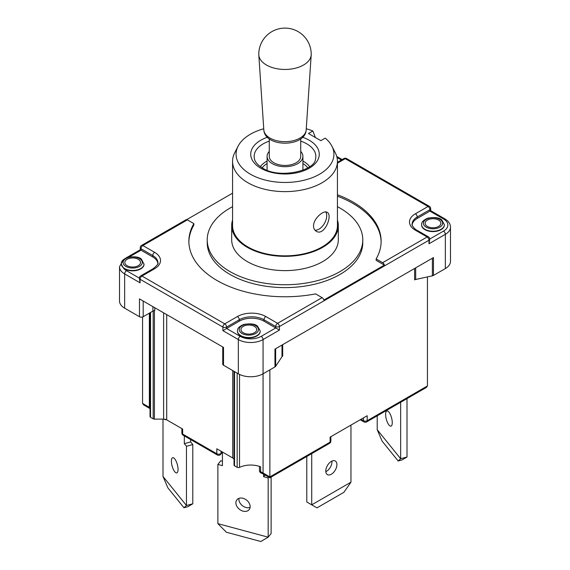 <?xml version="1.0" encoding="UTF-8"?>
<svg xmlns="http://www.w3.org/2000/svg" width="570" height="570" viewBox="0 0 570 570"><rect width="100%" height="100%" fill="white"/><g stroke="black" fill="none" stroke-linecap="round" stroke-linejoin="round"><path stroke-width="0.85" d="M382.092 441.087L377.212 429.702L400.66 458.736L398.159 460.98L382.092 441.087M398.159 460.98L402.121 459.912L407.001 457.033L400.66 458.736L400.66 402.285M377.212 415.822L377.212 429.702M385.612 414.411A7.866 2.715 74.9 0 1 386.895 410.934A7.866 2.715 74.9 0 1 391.554 417.824A7.866 2.715 74.9 0 1 390.984 426.125A7.866 2.715 74.9 0 1 387.479 422.498A7.866 2.715 74.9 0 1 385.612 414.411M407.001 398.622L407.001 457.033M183.946 507.742L167.879 487.856L162.999 476.463L186.454 505.497L183.946 507.742L187.908 506.68L192.788 503.795L186.454 505.497L186.454 446.274L184.331 443.645L184.331 435.915M190.665 439.57L190.665 441.942L192.788 444.572L192.788 503.795M192.788 444.572L186.454 446.274M178.054 469.409A7.866 2.715 74.9 0 1 176.771 472.886A7.866 2.715 74.9 0 1 172.104 466.003A7.866 2.715 74.9 0 1 172.682 457.703A7.866 2.715 74.9 0 1 176.187 461.33A7.866 2.715 74.9 0 1 178.054 469.409M165.122 419.271L165.122 419.869L164.566 419.178M190.665 441.942L184.331 443.645M162.999 419.121L162.999 476.463M269.268 151.406A17.912 10.345 -0 0 0 267.088 156.358A17.912 10.345 -0 0 0 272.332 163.668A17.912 10.345 -0 0 0 291.854 165.913A17.912 10.345 -0 0 0 302.912 156.358A17.912 10.345 -0 0 0 300.732 151.406M269.268 138.838L269.268 156.358A15.732 9.084 -0 0 0 273.878 162.778A15.732 9.084 -0 0 0 291.021 164.744A15.732 9.084 -0 0 0 300.732 156.358L300.732 138.838M266.461 65.023A26.22 15.133 -0 0 0 294.562 68.414A26.22 15.133 -0 0 0 311.199 54.905A26.22 15.133 -0 0 0 311.22 54.321A26.22 26.22 0 0 0 298.11 31.614A26.22 26.22 0 0 0 258.78 54.321A26.22 15.133 -0 0 0 258.801 54.905A26.22 15.133 -0 0 0 266.461 65.023M263.739 128.763A48.942 28.258 -0 0 0 238.061 146.226A48.942 28.258 -0 0 0 285 182.471A48.942 28.258 -0 0 0 331.94 146.226A48.942 28.258 -0 0 0 325.228 138.125L320.839 140.655L308.484 133.523L312.866 130.986L315.381 137.505M232.567 220.02A53.309 30.78 -0 0 0 231.691 225.57A53.309 30.78 -0 0 0 247.309 247.33A53.309 30.78 -0 0 0 305.399 254.006A53.309 30.78 -0 0 0 338.309 225.57A53.309 30.78 -0 0 0 337.433 220.02M338.309 225.57L338.309 239.842A53.309 30.78 180 0 1 305.399 268.278A53.309 30.78 180 0 1 247.309 261.602A53.309 30.78 180 0 1 231.691 239.842L231.691 225.57M238.061 146.226L234.705 152.788A52.433 30.274 -0 0 0 232.567 161.353L232.567 225.57A52.433 30.274 -0 0 0 285 255.845A52.433 30.274 -0 0 0 337.433 225.57L337.433 161.353A52.433 30.274 -0 0 0 335.295 152.788L331.94 146.226M232.567 161.353A52.433 30.274 -0 0 0 285 191.62A52.433 30.274 -0 0 0 337.433 161.353M313.536 225.991C313.358 218.652 323.739 209.774 327.137 212.311C333.137 215.004 324.294 236.664 316.208 231.228C314.498 230.18 313.607 228.435 313.536 225.991M428.982 243.768L429.751 239.129A2.622 1.511 180 0 1 428.982 240.198L428.982 243.768L445.355 234.313A17.478 10.089 -0 0 0 450.478 227.173C450.414 223.86 448.526 221.082 444.814 218.837A2.622 1.511 -60 0 0 443.503 218.973A14.856 8.579 180 0 1 443.503 231.099A2.622 1.511 60 0 1 445.355 234.313L445.355 268.563A17.478 10.089 0 0 0 450.478 261.423L450.478 227.173M444.814 218.837L430.678 210.679L417.24 218.431A17.478 10.089 -0 0 0 412.174 224.794M444.351 224.858A11.357 6.562 180 0 1 444.358 225.036A11.357 6.562 180 0 1 437.347 231.092A11.357 6.562 180 0 1 424.964 229.674A11.357 6.562 180 0 1 421.636 225.036A11.357 6.562 180 0 1 421.643 224.858M337.433 194.748A96.13 55.497 180 0 1 381.13 241.267A96.13 55.497 180 0 1 376.136 258.923L382.634 262.67A2.622 1.511 60 0 1 384.38 265.107L323.824 300.069A2.622 1.511 -120 0 0 322.079 297.64L315.581 293.885A96.13 55.497 180 0 1 188.869 241.267A96.13 55.497 180 0 1 193.864 223.611L187.366 219.863A2.622 1.511 -120 0 0 186.055 219.735L141.56 245.421A2.622 2.622 0 0 0 140.249 247.686A2.622 1.511 -0 0 0 141.018 248.762A2.622 1.511 -60 0 1 142.871 245.549A2.622 1.511 -120 0 0 141.56 245.421M186.746 219.628L232.567 193.173M125.977 257.982L140.249 249.745L141.018 250.187L141.018 248.762L152.76 255.538A17.478 10.089 180 0 1 157.876 262.67C158.809 263.326 157.284 265.299 153.302 268.605A2.622 1.511 -120 0 1 154.613 268.741A20.1 11.607 -0 0 0 154.613 252.325A2.622 1.511 120 0 0 152.76 255.538L152.76 256.963L141.018 250.187L129.326 256.935M139.322 278.11L126.497 270.7A2.622 1.511 120 0 0 124.645 273.913L140.092 282.834L139.322 278.196A2.622 1.511 -0 0 0 140.092 279.264A2.622 1.511 -60 0 1 141.944 276.051A2.622 1.511 -120 0 0 140.633 275.923A2.622 2.622 0 0 0 139.322 278.196M279.435 330.101L263.988 321.181A17.478 10.089 -0 0 0 239.272 321.181L226.604 328.498L226.604 327.073A2.622 1.511 -120 0 0 224.751 323.86A2.622 1.511 120 0 0 222.898 327.073A2.622 1.511 -0 0 0 226.604 327.073L239.272 319.756A17.478 10.089 180 0 1 263.988 319.756L275.73 326.532A2.622 1.511 -0 0 0 279.435 326.532A2.622 1.511 -120 0 0 277.583 323.325A2.622 1.511 120 0 0 275.73 326.532L275.73 327.964L261.21 336.343A2.622 1.511 60 0 1 263.062 339.556L279.435 330.101L279.435 326.532L428.982 240.198A2.622 1.511 60 0 0 427.13 236.985A2.622 1.511 -60 0 1 428.441 236.856L416.699 230.081C415.929 230.351 410.956 224.915 412.124 224.145A17.478 10.089 180 0 1 417.24 217.006L429.908 209.696A2.622 1.511 -0 0 0 430.678 208.62A2.622 2.622 0 0 0 429.367 206.354A2.622 1.511 120 0 0 428.056 206.483A2.622 1.511 60 0 1 429.908 209.696L429.908 211.121L443.503 218.973M140.092 282.834L140.092 279.264L222.898 327.073L222.898 330.636L226.604 328.498L240.198 336.343A2.622 1.511 120 0 0 238.345 339.556A17.478 10.089 -0 0 0 263.062 339.556L263.062 373.806L274.961 366.938A3.057 1.767 0 0 0 275.652 366.318L275.652 348.697M121.325 264.159L123.362 268.035A11.357 6.562 180 0 0 124.645 268.919A11.357 6.562 180 0 0 137.021 270.337A11.357 6.562 180 0 0 144.039 264.281L141.502 259.257C139.201 256.863 134.549 256.243 127.53 257.391C123.091 259.272 121.018 261.452 121.317 263.924A11.357 6.562 -0 0 0 124.645 268.563A11.357 6.562 -0 0 0 137.021 269.981A11.357 6.562 -0 0 0 144.039 263.924M157.826 263.326A17.478 10.089 -0 0 0 152.76 256.963M138.239 259.286A7.866 4.539 -0 0 0 127.117 259.286A7.866 4.539 -0 0 0 127.117 265.706A7.866 4.539 -0 0 0 138.239 265.706A7.866 4.539 -0 0 0 138.239 259.286M260.205 331.17A11.357 6.562 180 0 1 260.212 331.348A11.357 6.562 180 0 1 253.201 337.411A11.357 6.562 180 0 1 240.818 335.987A11.357 6.562 180 0 1 237.49 331.348A11.357 6.562 180 0 1 237.49 331.17M254.412 326.353A7.866 4.539 -0 0 0 243.29 326.353A7.866 4.539 -0 0 0 243.29 332.78A7.866 4.539 -0 0 0 254.412 332.78A7.866 4.539 -0 0 0 254.412 326.353M438.558 220.041A7.866 4.539 -0 0 0 427.436 220.041A7.866 4.539 -0 0 0 427.436 226.461A7.866 4.539 -0 0 0 438.558 226.461A7.866 4.539 -0 0 0 438.558 220.041M325.698 211.933A10.923 6.306 -60 0 1 324.351 223.54A10.923 6.306 -60 0 1 314.925 230.152M312.866 130.986A48.942 28.258 -0 0 0 306.261 128.763M337.433 206.675A77.776 44.902 180 0 1 339.998 208.086A77.776 44.902 180 0 1 362.777 239.842A77.776 44.902 180 0 1 285 284.743A77.776 44.902 180 0 1 207.224 239.842A77.776 44.902 180 0 1 232.567 206.675M362.777 239.842L362.777 242.692A77.776 44.902 180 0 1 285 287.601A77.776 44.902 180 0 1 207.224 242.692L207.224 239.842M193.864 223.611L193.864 225.043A96.13 55.497 -0 0 0 188.877 241.979M376.136 258.923L376.136 260.347L384.38 265.107M381.123 241.979A96.13 55.497 -0 0 0 337.433 196.18M123.369 259.663L119.522 266.774L119.522 301.024A17.478 10.089 0 0 0 124.645 308.163L139.472 316.728A2.622 1.511 0 0 0 143.184 316.728L152.917 311.099A2.622 1.511 180 0 1 154.776 310.657L154.776 307.722M222.749 346.959L222.749 364.173A2.622 1.511 0 0 0 223.511 365.242L223.511 347.408L139.472 298.887L139.472 316.728M150.031 312.773L150.031 416.584A1.746 1.012 0 0 0 150.544 417.304L153.173 418.822A1.746 1.012 0 0 0 154.413 419.121L163.618 419.121A4.368 2.522 180 0 1 166.711 419.855L166.711 314.612M223.511 365.242L238.345 373.806A17.478 10.089 0 0 0 263.062 373.806L263.062 472.993A2.622 1.511 120 0 0 263.604 474.19L269.859 477.803L269.859 476.912L269.859 477.803L329.567 443.332A2.622 2.622 0 0 0 330.878 441.059A2.622 1.511 180 0 1 330.108 442.128A2.622 1.511 60 0 1 329.567 443.332M234.021 371.312L234.021 465.077A1.746 1.012 0 0 0 234.534 465.79L237.163 467.315A1.746 1.012 0 0 0 239.521 467.379L239.521 374.426M281.986 345.042L281.986 356.678A3.057 1.767 180 0 1 282.684 356.058L282.684 344.643M281.986 356.678L275.652 366.318M432.381 258.21L432.381 275.83A3.057 1.767 0 0 0 433.464 275.431L445.355 268.563M432.381 275.83L415.694 279.485L415.694 267.85M414.611 268.47L414.611 279.891A3.057 1.767 180 0 1 415.694 279.485M366.645 421.921A2.622 1.511 -120 0 0 367.187 420.724A2.622 1.511 180 0 1 363.482 420.724A2.622 1.511 120 0 0 364.023 421.921A2.622 2.622 0 0 0 366.645 421.921L426.353 387.45L427.436 385.94L427.436 276.913M150.031 407.75A17.478 10.089 0 0 0 149.361 407.343A2.622 1.511 120 0 0 149.903 408.548L143.647 404.935L142.564 403.418L142.564 316.991M232.738 370.571L232.738 457.981L216.799 448.775L216.799 453.77A2.622 1.511 120 0 0 217.341 454.974A2.622 2.622 0 0 0 220.69 454.347A2.622 1.938 -141.1 0 0 221.032 453.342A2.622 1.511 180 0 1 216.799 453.77L182.649 434.055A2.622 1.511 180 0 1 181.88 432.986A2.622 2.622 0 0 0 183.191 435.252A2.622 1.511 -60 0 1 182.649 434.055L182.649 429.06L166.711 419.855M427.436 385.94L367.187 420.724L367.187 415.73L330.108 437.133L330.108 442.128L269.859 476.912L263.062 472.993A17.478 10.089 0 0 0 260.597 471.81A2.622 1.511 180 0 1 259.464 470.556A2.622 2.622 0 0 0 261.117 473A2.622 1.211 -68.4 0 1 260.597 471.81L260.597 466.816A17.478 10.089 0 0 0 239.521 467.379M232.738 457.981A4.368 2.522 180 0 1 234.021 459.762M269.859 476.912L269.859 369.88M433.464 275.431L433.464 257.59L274.961 349.104L274.961 366.938M222.428 453.278L221.837 452.936M311.726 453.627L311.726 504.835L306.781 501.978L306.781 456.484M325.812 471.689A7.866 4.539 120 0 0 331.961 461.75A7.866 4.539 120 0 0 331.932 461.094M350.963 482.177L343.86 492.345L316.977 507.863L311.726 504.835L350.963 482.177L350.963 425.092M336.906 464.607A7.866 4.539 -60 0 1 333.471 472.523A7.866 4.539 -60 0 1 327.415 474.632A7.866 4.539 -60 0 1 327.415 465.548A7.866 4.539 -60 0 1 335.281 461.009A7.866 4.539 -60 0 1 336.906 464.607M271.128 477.069L271.128 533.527L268.171 537.182L268.171 477.959L263.618 476.734L263.618 474.197M222.428 452.024L222.428 465.647L217.875 464.422L220.832 460.76L222.428 461.194M238.901 498.372A7.866 5.821 -141.1 0 0 242.321 505.597A7.866 5.821 -141.1 0 0 250.095 507.414M217.875 523.645L268.171 537.182L260.804 541.5L226.347 532.223L217.875 523.645L217.875 464.422M250.152 506.645A7.866 5.821 38.9 0 1 249.14 509.666A7.866 5.821 38.9 0 1 239.364 509.252A7.866 5.821 38.9 0 1 236.906 499.783A7.866 5.821 38.9 0 1 244.922 499.042A7.866 5.821 38.9 0 1 250.152 506.645M265.014 475.002L263.618 476.734M268.798 477.183L268.171 477.959M270.009 138.09A21.197 12.241 -0 0 0 292.731 140.833A21.197 12.241 -0 0 0 306.183 129.91C305.377 147.473 264.793 147.715 263.817 129.91A21.197 12.241 -0 0 0 270.009 138.09M337.433 163.191L345.249 158.674A2.622 1.511 -60 0 1 346.56 158.546A2.622 2.622 0 0 0 343.938 158.546A2.622 1.511 60 0 1 345.249 158.674L428.056 206.483L415.387 213.793A2.622 1.511 60 0 1 417.24 217.006L417.24 218.431M415.387 213.793A20.1 11.607 -0 0 0 415.387 230.209A2.622 1.511 -60 0 1 416.699 230.081M415.387 230.209L427.13 236.985L382.634 262.67M443.503 231.099L429.744 239.044M337.005 157.484L341.394 160.013M154.613 252.325L142.871 245.549L187.366 219.863M322.079 297.64L277.583 323.325L265.841 316.542A2.622 1.511 120 0 0 263.988 319.756L263.988 321.181M265.841 316.542A20.1 11.607 -0 0 0 237.419 316.542A2.622 1.511 60 0 1 239.272 319.756L239.272 321.181M237.419 316.542L224.751 323.86L141.944 276.051L154.613 268.741M261.21 336.343A14.856 8.579 180 0 1 240.198 336.343M222.898 330.636L238.345 339.556L238.345 373.806M119.522 266.774A17.478 10.089 -0 0 0 124.645 273.913L124.645 308.163M126.497 270.7A14.856 8.579 180 0 1 123.362 268.035M139.472 258.573A9.612 5.55 -0 0 0 125.877 258.573A9.612 5.55 -0 0 0 125.877 266.418A9.612 5.55 -0 0 0 139.472 266.418A9.612 5.55 -0 0 0 139.472 258.573M237.49 330.992A11.357 6.562 -0 0 0 240.818 335.63A11.357 6.562 -0 0 0 253.201 337.055A11.357 6.562 -0 0 0 260.212 330.992L257.676 326.332C255.374 323.938 250.722 323.318 243.704 324.458C239.265 326.346 237.191 328.527 237.49 330.992L237.49 331.348M255.645 325.641A9.612 5.55 -0 0 0 242.051 325.641A9.612 5.55 -0 0 0 242.051 333.493A9.612 5.55 -0 0 0 255.645 333.493A9.612 5.55 -0 0 0 255.645 325.641M421.636 224.68A11.357 6.562 -0 0 0 424.964 229.318A11.357 6.562 -0 0 0 437.347 230.736A11.357 6.562 -0 0 0 444.358 224.68L441.821 220.013C439.527 217.619 434.867 216.999 427.849 218.146C423.41 220.034 421.344 222.207 421.636 224.68L421.636 225.036M439.798 219.329A9.612 5.55 -0 0 0 426.203 219.329A9.612 5.55 -0 0 0 426.203 227.173A9.612 5.55 -0 0 0 439.798 227.173A9.612 5.55 -0 0 0 439.798 219.329M269.268 141.125A30.851 17.812 -0 0 0 254.534 159.251C255.253 162.265 257.911 165.193 262.521 168.029C278.944 179.151 314.783 170.915 315.466 159.251A30.851 17.812 -0 0 0 306.817 143.854A30.851 17.812 -0 0 0 300.732 141.125M267.387 137.249A34.264 19.779 -0 0 0 260.768 168.2A34.264 19.779 -0 0 0 309.232 168.2A34.264 19.779 -0 0 0 309.232 140.227A34.264 19.779 -0 0 0 302.613 137.249M309.617 166.661A26.519 15.312 -0 0 0 303.753 161.538A26.519 15.312 -0 0 0 302.912 161.075M267.088 161.075A26.519 15.312 -0 0 0 260.383 166.661M307.807 167.837A24.816 14.328 -0 0 0 302.912 163.569M267.088 163.569A24.816 14.328 -0 0 0 262.193 167.837M152.917 306.646L152.917 311.099M154.413 419.121L154.413 310.671M163.618 312.823L163.618 419.121M143.184 316.728L143.184 301.024M234.534 465.79L234.534 371.604M363.482 417.867L363.482 420.724L361.01 419.299M149.361 313.158L149.361 407.343L142.564 403.418M222.2 451.896L221.032 453.342L221.032 451.219M237.163 373.129L237.163 467.315M150.544 417.304L150.544 312.474M153.173 310.971L153.173 418.822M267.088 156.358L267.088 170.202M302.912 156.358L302.912 170.202M306.183 129.91L311.199 54.905M263.817 129.91L258.801 54.905M337.433 162.3L343.938 158.546M430.678 210.679L430.678 208.62M346.56 158.546L429.367 206.354M336.742 156.444L342.157 159.572M429.751 239.129A2.622 2.622 0 0 0 428.441 236.856M140.249 249.745L140.249 247.686M140.633 275.923L153.302 268.605M121.317 264.394L121.317 263.924M260.212 331.348L260.212 330.992M444.358 225.036L444.358 224.68M259.464 466.395L259.464 470.556M364.023 421.921L360.24 419.741M217.341 454.974L183.191 435.252M181.88 428.619L181.88 432.986M222.428 452.195L220.69 454.347M330.878 441.059L330.878 436.691M261.117 473L263.604 474.19"/></g></svg>
